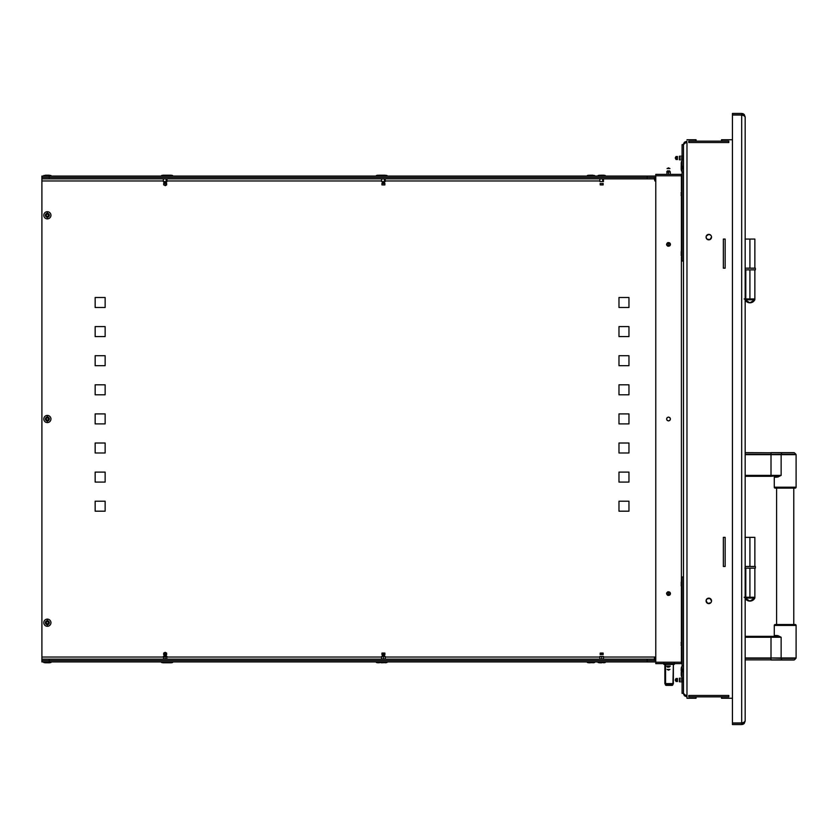 <?xml version="1.0" encoding="UTF-8"?>
<svg xmlns="http://www.w3.org/2000/svg" width="838" height="838" viewBox="0 0 838 838"><rect width="100%" height="100%" fill="white"/><g stroke="black" fill="none" stroke-linecap="round" stroke-linejoin="round"><path stroke-width="1.26" d="M683.483 665.718L682.08 665.718L682.08 693.361L683.483 693.361L686.971 696.86L684.499 695.833L683.483 693.361L683.483 144.639L686.971 141.14L684.499 142.167L683.483 144.639L683.483 693.361L684.3 694.723L686.427 695.393M681.388 175.771L681.388 190.886L681.388 175.771L682.08 175.771L655.777 175.771L655.777 174.377L681.388 174.377L681.388 175.771L655.777 175.771L655.777 662.23L681.388 662.23L681.388 663.623L655.777 663.623L655.777 662.23L655.777 663.623L681.388 663.623A2.095 2.095 0 0 1 682.08 663.748A2.095 2.095 0 0 0 681.388 663.623M683.745 694.702L686.971 696.86M728.809 696.86L688.794 696.86L688.794 695.456L728.809 695.456L688.794 695.456L688.794 696.86L728.809 696.86L728.809 695.456M743.222 722.482L741.682 723.163L732.443 723.163L732.443 724.566L732.443 723.163L742.803 722.838L741.682 723.163L741.682 724.566L732.443 724.566L741.682 724.566L745.171 721.068L744.259 723.424M744.018 723.665L741.682 724.566L741.682 723.163M706.067 141.14L711.525 141.14L706.067 141.14M665.781 174.377L666.702 174.377L665.781 174.377M670.306 174.377L674.873 174.377L670.306 174.377L674.873 174.377L670.306 174.377L670.306 171.958L668.504 171.958L668.504 174.377L668.504 170.879L667.415 170.879L669.593 170.879L667.415 170.879L669.593 170.879L667.415 170.879L669.593 170.879L668.504 170.879L668.504 171.958L666.702 171.958L667.415 170.879L668.504 170.879L667.415 170.879L666.702 171.958L667.415 170.879L666.702 174.377M681.388 662.23L681.388 647.114L681.388 662.23L682.08 662.23L655.777 662.23L655.777 174.377L681.388 174.377A2.095 2.095 0 0 0 682.08 174.252A2.095 2.095 0 0 1 681.388 174.377M728.809 142.544L688.794 142.544L688.794 141.14L688.794 142.544L728.809 142.544L728.809 141.14L688.794 141.14L728.809 141.14M744.092 723.592L745.171 721.068L745.171 116.932L744.154 114.46L745.171 116.932L741.682 113.434L741.682 114.837L742.761 115.141L732.443 114.837L741.682 114.837L741.682 113.434L744.144 114.45L743.023 113.706M683.599 143.727L684.499 142.167L686.971 141.14M711.525 600.877A2.724 2.724 0 0 0 707.754 598.363A2.724 2.724 0 0 0 706.067 600.877A2.724 2.724 0 0 1 709.838 598.363A2.724 2.724 0 0 1 711.525 600.877L711.315 601.925L711.525 600.877A2.724 2.724 0 0 0 709.849 598.363L711.525 600.877A2.724 2.724 0 0 1 708.801 603.611A2.724 2.724 0 0 1 706.067 600.877A2.724 2.724 0 0 1 708.801 598.154A2.724 2.724 0 0 1 711.525 600.877M711.315 236.075L710.729 235.185A2.724 2.724 0 0 0 706.863 235.185A2.724 2.724 0 0 1 710.729 235.185A2.724 2.724 0 0 0 706.863 235.185L708.801 234.389L706.277 236.075L706.863 235.185M744.291 114.607L745.171 116.922M741.682 113.434L732.443 113.434L741.682 113.434L744.249 114.565L745.171 116.932L744.249 115.571L741.682 115.036L732.443 115.036L732.443 722.964L732.443 115.036L741.682 115.036L741.682 722.964L732.443 722.964L741.682 722.964L744.249 722.44L745.171 721.068L745.171 116.932M743.306 113.842L742.594 113.559M742.803 722.838L741.682 722.964L741.682 115.036M742.615 724.43L743.306 724.158M710.729 602.815L707.754 603.402L706.067 600.877L706.863 602.815A2.724 2.724 0 0 0 710.729 602.815L711.315 601.925M706.863 598.95L709.838 598.363A2.724 2.724 0 0 0 708.801 598.154L709.838 598.363L708.801 598.154A2.724 2.724 0 0 0 707.754 598.363L708.801 598.154L707.754 598.363A2.724 2.724 0 0 0 706.067 600.877L706.863 598.95L709.838 598.363M706.863 239.05L706.067 237.123A2.724 2.724 0 0 0 707.743 239.637L709.838 239.637L706.863 239.05L707.754 239.637A2.724 2.724 0 0 0 708.791 239.846L707.754 239.637L708.801 239.846A2.724 2.724 0 0 0 709.838 239.637L708.801 239.846L709.838 239.637A2.724 2.724 0 0 0 711.525 237.123A2.724 2.724 0 0 1 708.801 239.846A2.724 2.724 0 0 1 706.067 237.123L706.277 236.075L706.067 237.123A2.724 2.724 0 0 1 708.801 234.389A2.724 2.724 0 0 1 711.525 237.123L709.838 239.637L710.729 239.05M708.801 603.611L706.863 602.815M681.388 640.672L681.388 587.459L681.388 640.672M681.388 581.017L681.388 256.983L681.388 581.017M681.388 250.541L681.388 197.328L681.388 250.541M670.295 245.136L670.442 244.392L669.876 245.764L667.76 246.183L666.566 244.392L667.76 242.601L669.876 243.02L670.442 244.392L670.295 243.649M670.442 419L669.876 420.372L668.504 420.938L667.142 420.372L666.566 419L667.142 417.628L668.504 417.062L669.876 417.628L670.442 419M670.295 594.351L670.442 593.608L669.876 594.98L667.76 595.399L666.566 593.608L667.76 591.817L669.876 592.236L670.442 593.608L670.295 592.864M686.971 142.544L686.971 698.253L696.064 698.253L696.064 696.86L696.064 698.253L686.971 698.253L686.971 142.544L684.3 143.277L683.483 144.639L682.08 144.639L682.08 172.282L683.483 172.282M725.163 239.071L725.163 268.17L725.163 239.071L723.351 239.071L723.351 268.17L725.163 268.17L725.163 239.071L723.351 239.071L723.351 268.17L725.163 268.17L723.351 268.17L723.351 239.071L725.163 239.071L723.351 239.071M723.351 537.357L725.163 537.357L725.163 566.457L725.163 537.357L723.351 537.357L723.351 566.457L725.163 566.457L725.163 537.357L723.351 537.357L725.163 537.357L723.351 537.357L723.351 566.457L725.163 566.457M744.249 723.435L741.682 724.566M732.443 113.434L732.443 114.837L732.443 113.434M741.682 114.837L743.222 115.508M721.528 139.747L732.443 139.747L721.528 139.747L721.528 141.14M696.064 139.747L696.064 141.14L696.064 139.747L686.971 139.747L696.064 139.747M721.528 698.253L732.443 698.253L721.528 698.253L721.528 696.86M710.729 235.185L708.801 234.389M665.33 684.782L665.917 685.358L665.561 683.619L665.948 684.782L665.948 684.196L672.904 684.196L673.364 683.619L673.364 664.408L673.364 683.619L665.561 683.619L665.561 664.408L665.561 683.619L673.228 683.619M665.33 684.196L664.869 683.619L665.561 683.619L664.88 683.619M672.862 664.408L663.926 664.408L664.733 664.408L664.262 663.665L664.733 664.408L674.307 664.408L663.874 664.408L663.874 663.246M674.36 663.246L673.941 664.408M672.862 684.782L665.948 684.782L666.44 685.358L672.286 685.358L665.969 685.358M670.924 685.358L671.793 685.358M666.44 685.358L665.372 684.782M745.034 239.071L754.86 239.071L747.046 239.071L749.916 239.071L749.916 268.17L755.373 268.17L745.171 268.17L749.916 268.17L749.916 239.071L754.86 239.071L745.171 239.071L754.86 239.071L754.86 268.17L754.86 239.071M745.034 537.357L754.86 537.357L749.916 537.357L749.916 566.457L755.373 566.457L745.171 566.457L749.916 566.457L749.916 537.357L754.86 537.357L749.916 537.357L754.86 537.357L754.86 566.457L754.86 537.357M50.919 175.477L49.316 175.477L49.316 176.064L49.316 175.477A4.63 2.535 -90 0 0 48.426 175.194A4.63 2.535 90 0 1 49.316 175.477L43.796 175.477L43.775 176.064L41.9 176.064L41.9 177.457L49.18 177.457L49.18 176.064L41.9 176.064L41.9 177.457L654.426 177.457L647.145 177.457L647.145 178.861L49.18 178.861L49.18 177.457L41.9 177.457L41.9 178.861L49.18 178.861L49.18 177.457L647.145 177.457L647.145 178.861L654.426 178.861L654.426 177.457L655.777 177.457M655.777 660.543L654.855 660.543L654.855 657.044L603.475 657.044L654.426 657.044L654.426 659.139L647.145 659.139L647.145 660.543L654.426 660.543L654.426 659.139L647.145 659.139L647.145 660.543L49.18 660.543L49.18 659.139L41.9 659.139L41.9 657.044L41.9 658.982M41.9 179.018L41.9 180.956L41.9 178.861L654.426 178.861L654.855 180.956L654.855 177.457M599.872 180.956L385.218 180.956L599.872 180.956M381.615 180.956L166.961 180.956L381.615 180.956M163.358 180.956L41.9 180.956L163.358 180.956M599.872 657.044L385.218 657.044L599.872 657.044M381.615 657.044L166.961 657.044L381.615 657.044M41.9 657.044L163.358 657.044L41.9 657.044L41.9 180.956M666.723 592.864L666.566 593.608M666.566 244.392L666.723 245.136M628.961 336.583L628.961 326.6L618.978 326.6L618.978 336.583L628.961 336.583M628.961 307.483L628.961 297.5L618.978 297.5L618.978 307.483L628.961 307.483M618.978 365.682L628.961 365.682L628.961 355.71L618.978 355.71L618.978 365.682M618.978 394.792L628.961 394.792L628.961 384.81L618.978 384.81L618.978 394.792M618.978 423.892L628.961 423.892L628.961 413.909L618.978 413.909L618.978 423.892M618.978 452.991L628.961 452.991L628.961 443.009L618.978 443.009L618.978 452.991M618.978 482.091L628.961 482.091L628.961 472.108L618.978 472.108L618.978 482.091M618.978 511.19L628.961 511.19L628.961 501.208L618.978 501.208L618.978 511.19M95.155 307.483L105.138 307.483L105.138 297.5L95.155 297.5L95.155 307.483M95.155 336.583L105.138 336.583L105.138 326.6L95.155 326.6L95.155 336.583M95.155 365.682L105.138 365.682L105.138 355.71L95.155 355.71L95.155 365.682M95.155 394.792L105.138 394.792L105.138 384.81L95.155 384.81L95.155 394.792M95.155 423.892L105.138 423.892L105.138 413.909L95.155 413.909L95.155 423.892M95.155 452.991L105.138 452.991L105.138 443.009L95.155 443.009L95.155 452.991M95.155 482.091L105.138 482.091L105.138 472.108L95.155 472.108L95.155 482.091M95.155 511.19L105.138 511.19L105.138 501.208L95.155 501.208L95.155 511.19M41.9 660.543L41.9 661.936L49.18 661.936L49.18 660.543L41.9 660.543L49.18 660.543L49.18 659.139L647.145 659.139L41.9 659.139L41.9 661.936L49.18 661.936L49.18 660.543L647.145 660.543L647.145 661.936L49.18 661.936L655.777 661.936M41.9 176.064L655.777 176.064M647.145 177.457L49.18 177.457L49.18 176.064L647.145 176.064L647.145 177.457L654.426 177.457M590.968 662.523L594.551 662.523L589.009 662.806L590.968 662.523L587.396 662.523L590.968 662.523L590.968 661.936L590.968 662.523M379.991 662.575L378.022 662.806L379.991 662.628M379.834 661.936L379.834 662.523L376.409 662.523L386.999 662.523L381.447 662.806M172.586 661.936L172.586 662.523L169.004 662.523L170.973 662.806L167.118 662.806L169.004 662.806L169.004 661.936L169.004 662.523L165.159 662.523L167.118 662.806L163.19 662.806L165.159 662.806L165.159 661.936L165.159 662.523L161.577 662.523L163.839 662.523M589.9 175.194L592.047 175.194L589.9 175.194M587.396 175.477L589.009 175.194L587.396 176.064L592.927 176.064L592.927 175.477L589.02 175.477M587.417 175.477L592.927 175.477A4.63 2.535 -90 0 0 592.047 175.194L592.927 175.194L592.047 175.194A4.63 2.535 90 0 1 592.927 175.477L594.53 175.477M594.551 175.477L592.927 175.477L592.927 176.064L594.551 176.064L592.937 175.194L594.551 176.064M378.912 175.194L381.06 175.194L378.912 175.194M379.834 176.064L385.375 176.064L385.375 175.477L379.834 175.477L379.834 176.064L376.409 176.064L378.022 175.194L376.409 175.477L379.834 175.477L378.032 175.477M379.855 175.477L385.375 175.477A4.63 2.535 -90 0 0 384.495 175.194L381.939 175.194M170.962 176.064L170.962 175.477L170.962 176.064L172.586 176.064L172.586 175.477L163.201 175.194L170.973 175.194L170.093 176.064L167.925 176.064L167.045 175.194M170.973 175.194L172.586 175.477L170.962 175.477A4.63 2.535 -90 0 0 170.083 175.194A4.63 2.535 90 0 1 170.962 175.477L167.118 175.194L166.249 176.064L165.872 175.477L165.756 176.064L163.358 176.064L167.914 176.064M169.726 175.477L169.601 176.064L169.726 175.477M602.993 662.523L599.715 662.806L601.674 662.806L601.674 661.936L601.674 662.523L598.091 662.523L600.364 662.523M50.94 661.936L49.316 662.806L45.388 662.806L47.357 662.806L47.357 661.936L47.357 662.523L43.775 662.523L45.388 662.806L43.775 661.936L45.388 662.806L46.268 661.936M163.703 653.064L165.159 652.331L165.159 653.064L163.703 653.064L165.159 653.064L163.703 653.064L163.63 654.488L165.159 654.488L165.159 653.064L166.615 653.064L165.159 653.064L166.615 653.064L165.159 652.331L165.159 654.488L166.689 654.488L166.615 653.064M165.159 656.437L165.159 659.139L165.159 656.437L166.961 656.437L165.159 656.437L165.159 655.358L166.249 655.358L165.159 655.358L165.159 656.437L163.358 656.437L165.159 656.437M165.159 655.358L164.07 655.358L165.159 655.358M381.96 653.064L383.416 653.064L381.96 653.064L381.887 654.488L383.416 654.488L383.416 653.064L384.872 653.064L383.416 653.064L383.416 654.488L384.946 654.488L384.872 653.064M385.218 659.139L385.218 656.437L383.416 656.437L383.416 659.139L383.416 656.437L381.615 656.437L381.615 659.139M383.416 661.936L383.416 662.523L383.416 661.936M382.327 654.782L383.416 654.782L382.327 655.358L384.506 655.358L383.416 654.782L383.416 655.358L384.506 654.782M600.218 653.064L601.674 653.064L600.218 653.064L600.144 654.488L601.674 654.488L601.674 653.064L603.13 653.064L601.674 653.064L601.674 654.488L603.203 654.488L603.13 653.064M603.475 659.139L603.475 656.437L601.674 656.437L601.674 659.139L601.674 656.437L599.872 656.437L599.872 659.139M600.595 176.064L602.396 175.477L602.271 176.064L603.475 176.064L599.872 176.064L600.584 176.064L599.715 175.194L598.091 175.477L599.715 175.194M600.605 175.194L602.752 175.194L600.605 175.194M600.877 184.936L602.47 184.936A1.948 1.058 -90 0 0 602.512 183.512L600.155 183.512L602.512 183.512A1.948 1.058 90 0 1 602.47 184.936L603.119 184.936M602.658 181.563L602.658 178.861L602.658 181.563L603.475 181.563L599.872 181.563L602.658 181.563M598.123 175.477L603.632 175.477A4.63 2.535 -90 0 0 602.752 175.194L603.632 175.194L602.752 175.194A4.63 2.535 90 0 1 603.632 175.477L605.235 175.477L603.643 175.194L602.763 176.064M382.62 184.936L384.213 184.936A1.948 1.058 -90 0 0 384.254 183.512L381.898 183.512L384.254 183.512A1.948 1.058 90 0 1 384.213 184.936L384.862 184.936L384.946 183.512M384.401 181.563L384.401 178.861L384.401 181.563L385.218 181.563L381.615 181.563L384.401 181.563M384.495 175.194A4.63 2.535 90 0 1 385.375 175.477L386.978 175.477L385.375 175.477L385.375 176.064L386.999 176.064L386.999 175.477L384.495 175.194M382.338 175.194L386.999 175.477L386.999 176.064M384.014 182.642L382.327 182.642L384.506 182.642L384.014 183.218L384.014 182.642M382.819 183.218L384.014 183.218M165.955 184.936L163.703 184.936L165.955 184.936A1.948 1.058 -90 0 0 165.997 183.512L163.64 183.512L165.997 183.512A1.948 1.058 90 0 1 165.955 184.936L165.159 185.669A1.823 0.995 -90 0 0 165.955 184.936M164.363 184.936L165.159 185.669L166.615 184.936L166.689 183.512M166.144 181.563L166.144 178.861L166.144 181.563L163.368 181.563L166.144 181.563A1.163 0.639 90 0 1 165.756 182.642A1.163 0.639 -90 0 0 166.144 181.563L166.961 181.563L166.144 181.563M164.175 181.563L163.358 181.563L163.358 178.861M164.562 182.642L166.238 182.642L166.961 181.563L166.961 178.861M164.07 176.064L163.19 175.194L164.08 175.194L161.577 175.477L167.118 175.477A4.63 2.535 -90 0 0 166.228 175.194A4.63 2.535 90 0 1 167.118 175.477L168.71 175.477M43.775 176.064L47.955 176.064L48.07 175.477L47.955 176.064L49.159 176.064L45.556 176.064L46.268 176.064L45.388 175.194L48.426 175.194L45.388 175.194M48.447 176.064L49.316 175.194L48.426 175.194L49.306 175.194M49.316 176.064L50.94 176.064L49.316 175.194L50.94 176.064M47.357 211.71A3.582 3.582 0 0 1 50.94 215.293A3.582 3.582 0 0 1 47.357 218.875A3.582 3.582 0 0 0 50.94 215.293A3.582 3.582 0 0 0 47.357 211.71L47.357 213.323A1.969 1.969 0 0 1 49.316 215.293A1.969 1.969 0 0 1 47.357 217.252L47.357 218.875A3.582 3.582 0 0 0 50.94 215.293A3.582 3.582 0 0 0 47.357 211.71A3.582 3.582 0 0 0 43.775 215.293A3.582 3.582 0 0 0 47.357 218.875L47.357 217.252A1.969 1.969 0 0 0 49.316 215.293A1.969 1.969 0 0 0 47.357 213.323L47.357 214.203A1.089 1.089 0 0 1 48.447 215.293A1.089 1.089 0 0 1 47.357 216.382L47.357 217.252L47.357 216.382A1.089 1.089 0 0 1 46.268 215.293A1.089 1.089 0 0 1 47.357 214.203L47.357 213.323A1.969 1.969 0 0 0 45.388 215.293A1.969 1.969 0 0 0 47.357 217.252A1.969 1.969 0 0 1 45.388 215.293A1.969 1.969 0 0 1 47.357 213.323L47.357 211.71A3.582 3.582 0 0 0 43.775 215.293A3.582 3.582 0 0 0 47.357 218.875M47.357 415.418A3.582 3.582 0 0 1 50.94 419A3.582 3.582 0 0 1 47.357 422.582A3.582 3.582 0 0 0 50.94 419A3.582 3.582 0 0 0 47.357 415.418L47.357 417.031A1.969 1.969 0 0 1 49.316 419A1.969 1.969 0 0 1 47.357 420.969L47.357 422.582A3.582 3.582 0 0 0 50.94 419A3.582 3.582 0 0 0 47.357 415.418A3.582 3.582 0 0 0 43.775 419A3.582 3.582 0 0 0 47.357 422.582L47.357 420.969A1.969 1.969 0 0 0 49.316 419A1.969 1.969 0 0 0 47.357 417.031L47.357 417.911A1.089 1.089 0 0 1 48.447 419A1.089 1.089 0 0 1 47.357 420.089L47.357 420.969L47.357 420.089A1.089 1.089 0 0 1 46.268 419A1.089 1.089 0 0 1 47.357 417.911L47.357 417.031A1.969 1.969 0 0 0 45.388 419A1.969 1.969 0 0 0 47.357 420.969A1.969 1.969 0 0 1 45.388 419A1.969 1.969 0 0 1 47.357 417.031L47.357 415.418A3.582 3.582 0 0 0 43.775 419A3.582 3.582 0 0 0 47.357 422.582M47.357 619.125A3.582 3.582 0 0 1 50.94 622.707A3.582 3.582 0 0 1 47.357 626.29A3.582 3.582 0 0 0 50.94 622.707A3.582 3.582 0 0 0 47.357 619.125L47.357 620.749A1.969 1.969 0 0 1 49.316 622.707A1.969 1.969 0 0 1 47.357 624.677L47.357 626.29A3.582 3.582 0 0 0 50.94 622.707A3.582 3.582 0 0 0 47.357 619.125A3.582 3.582 0 0 0 43.775 622.707A3.582 3.582 0 0 0 47.357 626.29L47.357 624.677A1.969 1.969 0 0 0 49.316 622.707A1.969 1.969 0 0 0 47.357 620.749L47.357 621.618A1.089 1.089 0 0 1 48.447 622.707A1.089 1.089 0 0 1 47.357 623.797L47.357 624.677L47.357 623.797A1.089 1.089 0 0 1 46.268 622.707A1.089 1.089 0 0 1 47.357 621.618L47.357 620.749A1.969 1.969 0 0 0 45.388 622.707A1.969 1.969 0 0 0 47.357 624.677A1.969 1.969 0 0 1 45.388 622.707A1.969 1.969 0 0 1 47.357 620.749L47.357 619.125A3.582 3.582 0 0 0 43.775 622.707A3.582 3.582 0 0 0 47.357 626.29M745.171 597.389A0.587 0.587 0 0 1 745.548 597.243A0.587 0.587 0 0 0 745.171 597.389A0.587 0.587 0 0 1 745.548 597.243L745.883 597.243M754.797 598.091A0.587 0.587 0 0 0 754.284 597.243A0.587 0.587 0 0 1 754.797 598.091A0.587 0.587 0 0 0 754.284 597.243A0.587 0.587 0 0 1 754.797 598.091L749.916 601.097A5.468 5.468 0 0 0 754.797 598.091L745.171 598.091L754.797 598.091A5.468 5.468 0 0 1 749.916 601.097L745.034 598.091M745.171 598.353A5.468 5.468 0 0 0 749.916 601.097A5.468 5.468 0 0 1 745.171 598.353M745.171 299.093A0.587 0.587 0 0 1 745.548 298.957A0.587 0.587 0 0 0 745.171 299.093A0.587 0.587 0 0 1 745.548 298.957L745.883 298.957M754.797 299.805A0.587 0.587 0 0 0 754.284 298.957A0.587 0.587 0 0 1 754.797 299.805A0.587 0.587 0 0 0 754.284 298.957A0.587 0.587 0 0 1 754.797 299.805L749.916 302.811A5.468 5.468 0 0 0 754.797 299.805L745.171 299.805L754.797 299.805A5.468 5.468 0 0 1 749.916 302.811L745.034 299.805M745.171 300.067A5.468 5.468 0 0 0 749.916 302.811A5.468 5.468 0 0 1 745.171 300.067M776.417 477.199L774.27 477.199L776.417 477.199L776.417 476.288L776.417 477.199L774.27 477.199L774.27 487.203A0.911 0.911 -179.9 0 0 775.181 488.114L775.181 488.114A0.911 0.911 0 0 1 774.27 487.203L796.1 487.203A0.911 0.911 0 0 1 795.189 488.114A0.911 0.911 -179.9 0 0 796.1 487.203L796.1 454.657L745.171 454.332L771.012 454.332L771.012 452.646L794.089 452.646L781.885 452.646L781.184 454.332L795.964 454.332L771.012 454.657L781.142 454.657L781.142 475.387L777.926 477.011L774.27 477.199L774.27 487.203A0.911 0.911 -179.9 0 0 775.181 488.114L795.189 488.114A0.911 0.911 -179.9 0 0 796.1 487.203L774.27 487.203A0.911 0.911 0 0 0 775.181 488.114L795 488.114M771.012 476.288L745.171 476.288L771.012 476.288L771.012 475.387L745.171 475.387L771.012 475.387L771.012 476.288L781.142 475.387L771.012 475.387L771.012 454.657L796.1 454.657L796.1 487.203A0.911 0.911 0 0 1 795.189 488.114M771.012 636.346L771.012 637.257L745.171 637.257L771.012 637.257L771.012 636.346L776.281 636.346L745.171 636.346L774.113 636.346M776.596 624.53L776.596 488.114L776.596 624.53L775.181 624.53L795.189 624.53A0.911 0.911 -0.1 0 1 796.1 625.441A0.911 0.911 180 0 0 795.189 624.53L793.785 624.53L793.785 488.114L793.785 624.53M774.27 635.445L777.926 635.633L781.142 637.257L781.142 657.987L796.1 657.987L796.1 625.441L774.27 625.441A0.911 0.911 -0.1 0 1 775.181 624.53A0.911 0.911 180 0 0 774.27 625.441L774.27 635.445L774.27 625.441L796.1 625.441L796.1 657.987L781.142 657.987L781.76 659.862L771.012 659.998L781.885 659.998L771.012 659.998L781.76 659.862L771.012 659.862L771.012 657.987L781.184 658.312L781.76 659.862L794.414 659.862L795.964 658.312L781.184 658.312L795.964 658.312L794.414 659.862L781.76 659.862L794.089 659.998L781.885 659.998M745.789 568.143L745.789 597.243L749.916 597.243L749.916 568.143L749.916 597.243L754.86 597.243L744.416 597.243M745.034 597.243L744.144 597.243M745.789 269.857L745.789 298.957L749.916 298.957L749.916 269.857L749.916 298.957L754.86 298.957L744.416 298.957M744.144 298.957L745.558 298.957M745.171 568.143L755.373 568.143L755.373 566.457L755.373 568.143L744.877 568.143M755.373 269.857L755.373 268.17L755.373 269.857L745.171 269.857M776.596 635.445L776.596 637.257L776.596 635.445M794.414 452.782L795.964 454.332L794.414 452.782L781.76 452.782L781.184 454.332L745.171 454.657L771.012 454.657L771.012 452.782L794.414 452.782M781.142 454.657L781.142 475.387L771.012 475.387L771.012 454.657L781.142 454.657M745.171 452.782L771.012 452.782L745.171 452.646M781.885 452.646L793.827 452.646M775.035 636.346L777.465 636.451M776.596 637.257L771.012 637.257L781.142 637.257L781.142 657.987L745.171 657.987L771.012 657.987L771.012 637.257L776.596 637.257M795 624.53L775.38 624.53M771.012 659.998L776.543 659.998M781.76 659.862L745.171 659.862M771.012 637.257L771.012 658.312L745.171 658.312L771.012 658.312L771.012 659.862M682.08 261.037L683.483 261.037L682.08 261.037L682.08 172.282L682.08 261.037M682.08 156.633L682.08 159.367M683.483 576.963L682.08 576.963L683.483 576.963M682.08 665.718L682.08 576.963L682.08 665.718M682.08 681.367L682.08 678.633M668.504 242.591A1.802 1.802 0 0 1 670.306 244.392A1.802 1.802 0 0 1 668.504 246.194A1.802 1.802 0 0 0 670.306 244.392A1.802 1.802 0 0 0 668.504 242.591A1.802 1.802 0 0 1 670.306 244.392A1.802 1.802 0 0 1 668.504 246.194A1.802 1.802 0 0 0 670.306 244.392A1.802 1.802 0 0 0 668.504 242.591A1.802 1.802 0 0 0 666.702 244.392A1.802 1.802 0 0 0 668.504 246.194A1.802 1.802 0 0 1 666.702 244.392A1.802 1.802 0 0 1 668.504 242.591M668.504 417.198A1.802 1.802 0 0 1 670.306 419A1.802 1.802 0 0 1 668.504 420.802A1.802 1.802 0 0 0 670.306 419A1.802 1.802 0 0 0 668.504 417.198A1.802 1.802 0 0 1 670.306 419A1.802 1.802 0 0 1 668.504 420.802A1.802 1.802 0 0 0 670.306 419A1.802 1.802 0 0 0 668.504 417.198A1.802 1.802 0 0 0 666.702 419A1.802 1.802 0 0 0 668.504 420.802A1.802 1.802 0 0 1 666.702 419A1.802 1.802 0 0 1 668.504 417.198M668.504 591.806A1.802 1.802 0 0 1 670.306 593.608A1.802 1.802 0 0 1 668.504 595.409A1.802 1.802 0 0 0 670.306 593.608A1.802 1.802 0 0 0 668.504 591.806A1.802 1.802 0 0 1 670.306 593.608A1.802 1.802 0 0 1 668.504 595.409A1.802 1.802 0 0 0 670.306 593.608A1.802 1.802 0 0 0 668.504 591.806A1.802 1.802 0 0 0 666.702 593.608A1.802 1.802 0 0 0 668.504 595.409A1.802 1.802 0 0 1 666.702 593.608A1.802 1.802 0 0 1 668.504 591.806M667.048 669.415L668.504 670.138L669.96 669.415L668.504 670.138A1.823 0.995 -90 0 0 669.3 669.415L667.708 669.415M667.907 667.121L669.101 667.121A1.163 0.639 -90 0 0 669.489 666.042L666.713 666.042M669.489 666.042A1.163 0.639 90 0 1 669.101 667.121L670.306 666.042L669.489 666.042M668.504 595.064A1.456 1.456 0 0 0 669.96 593.608A1.456 1.456 0 0 0 668.504 592.152L668.504 595.064A1.456 1.456 0 0 1 667.048 593.608A1.456 1.456 0 0 1 668.504 592.152A1.456 1.456 0 0 1 669.96 593.608A1.456 1.456 0 0 1 668.504 595.064L668.504 591.974L668.504 595.064M668.504 245.848A1.456 1.456 0 0 0 669.96 244.392A1.456 1.456 0 0 0 668.504 242.936L668.504 245.848A1.456 1.456 0 0 1 667.048 244.392A1.456 1.456 0 0 1 668.504 242.936A1.456 1.456 0 0 1 669.96 244.392A1.456 1.456 0 0 1 668.504 245.848L668.504 242.769L668.504 245.848M668.504 168.585L669.96 168.585L668.504 168.585L669.96 168.585L668.504 167.862L668.504 168.585L668.504 167.862L667.048 168.585L668.504 168.585L667.048 168.585L668.504 167.862L669.96 168.585L668.504 167.862L667.048 168.585L668.504 167.862L669.96 168.585M682.08 165.002L681.504 165.002L682.08 165.002M681.231 165.002L681.21 163.043L681.231 165.002M681.504 163.892L681.21 169.433L681.21 165.505L682.96 166.385L682.96 167.474L682.08 167.474L682.96 167.474L682.96 168.564L681.21 169.433L681.504 171.057L681.21 167.474L682.08 167.474L681.504 167.474L681.504 163.892M681.21 196.071L681.21 192.143M682.08 254.857L681.21 255.726L681.21 251.798L681.21 253.767L682.08 253.767L681.504 253.767L681.504 250.185L681.21 251.798L682.08 252.667M682.08 585.333L681.21 586.202L681.21 582.274L681.21 584.233L682.08 584.233L681.504 584.233L681.504 580.661L681.21 582.274L682.08 583.143M681.21 645.857L681.21 641.929M681.504 666.943L681.504 670.526L682.96 670.526L682.96 671.615L681.21 672.495L681.504 676.57L681.21 668.567L681.21 670.526L682.96 670.526L682.96 669.436L681.21 668.567L681.504 666.943L681.21 668.567L682.96 669.436M682.08 672.998L681.504 672.998L682.08 672.998M681.231 672.998L681.21 674.957L681.231 672.998M677.429 681.524L675.994 681.451L677.429 681.524L677.429 679.995L676.004 679.995L676.004 678.539L676.004 679.995L677.429 679.995L677.429 678.466L676.004 678.539L675.271 679.995L676.004 679.995L676.004 681.451L676.004 679.995L675.281 680.194M683.483 678.193L679.367 678.193L679.367 679.995L683.483 679.995L679.367 679.995L679.367 681.797L683.483 681.797M675.973 159.44L677.429 159.534L677.429 158.005L676.004 158.005L676.004 156.549L676.004 158.005L677.429 158.005L677.429 156.476L675.994 156.549L675.271 158.005L676.004 158.005L676.004 159.461L676.004 158.005L675.292 157.743M683.483 156.203L679.367 156.203L679.367 158.005L683.483 158.005L679.367 158.005L679.367 159.807L683.483 159.807M672.904 684.782L673.364 664.408L673.364 683.619L672.317 685.358L672.904 684.782M673.364 683.619L672.904 684.196M664.869 683.619L664.869 664.408M594.551 662.523L592.937 662.806L594.551 661.936M587.396 662.523L589.009 662.806L587.396 661.936L587.396 662.523M376.409 662.523L378.022 662.806L376.409 661.936L376.409 662.523M172.586 662.523L170.973 662.806L172.586 662.523M170.093 661.936L170.973 662.806M167.914 661.936L167.045 662.806M605.256 662.523L603.643 662.806L605.256 662.523M599.715 662.806L598.091 662.523L599.715 662.806L600.584 661.936M386.999 662.523L385.386 662.806L386.999 661.936M163.19 662.806L161.577 662.523L163.19 662.806L164.07 661.936M50.94 662.523L49.316 662.806L50.94 662.523M166.961 659.139L166.249 655.358M164.07 655.358L163.358 659.139M168.742 662.523L167.118 662.806L166.249 661.936M602.763 661.936L603.643 662.806M600.218 184.936L600.144 183.512M603.13 184.936L603.203 183.512M599.872 178.861L599.872 181.563M603.475 178.861L603.475 181.563M605.256 175.477L603.643 175.194M381.96 184.936L381.887 183.512M381.615 178.861L381.615 181.563M385.218 178.861L385.218 181.563M379.834 175.477L381.447 175.194M382.327 182.642L382.327 183.218M384.506 182.642L384.506 183.218M163.703 184.936L163.63 183.512M164.07 182.642L163.358 181.563M48.447 661.936L49.316 662.806M43.775 662.523L45.388 662.806M161.577 175.477L163.19 175.194M754.86 568.143L754.86 597.243M754.86 269.857L754.86 298.957M668.504 242.769L668.504 246.026L668.504 242.769M668.504 591.974L668.504 595.231L668.504 591.974M667.415 667.121L666.702 666.042M669.593 170.879L670.306 171.958L669.593 170.879M667.415 170.879L666.702 171.958L667.415 170.879M681.504 161.43L681.21 163.043L682.08 161.43M681.504 168.585L682.08 168.585M681.504 171.057L681.21 169.433M681.504 676.57L681.21 674.957L682.08 676.57M681.504 669.415L682.08 669.415M677.429 678.466L676.004 678.539L675.271 679.995L676.004 681.451M677.429 156.476L676.004 156.549L675.271 158.005L676.004 159.461L677.429 159.534"/></g></svg>
